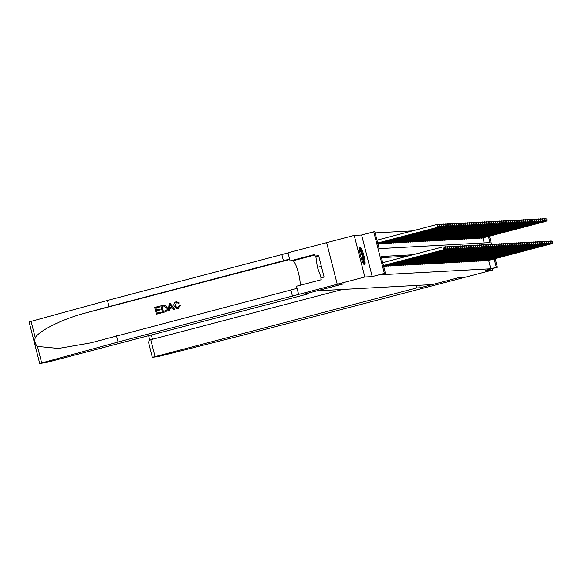 <?xml version="1.0" encoding="UTF-8"?>
<svg xmlns="http://www.w3.org/2000/svg" width="582" height="582" viewBox="0 0 582 582"><rect width="100%" height="100%" fill="white"/><g stroke="black" fill="none" stroke-linecap="round" stroke-linejoin="round"><path stroke-width="0.87" d="M360.113 247.292A9.05 1.651 75.3 0 0 360.047 247.306A9.05 1.651 75.3 0 0 360.709 256.313A9.05 1.651 75.3 0 0 364.579 264.825A9.05 1.651 75.3 0 0 364.638 264.817A9.05 1.651 75.3 0 0 363.983 255.804A9.05 1.651 75.3 0 0 360.113 247.292M495.195 258.648L497.392 267.269L485.243 270.448L492.619 270.048L465.018 277.287L458.863 277.621L420.226 287.748L416.697 287.937L152.331 357.348L158.479 356.504L242.614 335.254L465.033 277.287L458.834 277.621L432.339 284.569L316.943 290.847L343.438 283.907L337.247 284.242L326.648 242.658L354.242 235.419L364.849 277.003L372.218 276.603L384.36 273.424L373.76 231.832L374.837 231.774L379.137 248.638L490.008 242.599L488.436 236.438M372.218 276.603L361.618 235.019L354.242 235.419M361.618 235.019L373.76 231.832M412.522 230.872L375.128 232.909M492.619 270.048L492.256 268.615M318.74 256.036L315.888 256.786L317.408 267.356L321.249 277.803L324.101 277.054L318.572 255.382L315.262 256.247L314.804 254.45L290.076 260.932L287.995 252.784L326.633 242.658L337.233 284.242L364.849 277.003M486.392 260.503L487.731 260.605M484.239 260.627L485.577 260.721M482.085 260.743L483.424 260.838M479.932 260.86L481.27 260.954M477.786 260.976L479.117 261.071M475.632 261.092L476.964 261.187M473.479 261.209L474.81 261.311M471.325 261.325L472.657 261.427M469.172 261.442L470.503 261.544M467.019 261.558L468.35 261.66M464.865 261.682L466.197 261.776M462.712 261.798L464.043 261.893M460.558 261.915L461.897 262.009M458.405 262.031L459.744 262.126M456.252 262.147L457.59 262.242M454.098 262.264L455.437 262.366M451.945 262.38L453.283 262.482M449.791 262.497L451.13 262.598M447.645 262.613L448.977 262.715M445.492 262.737L446.823 262.831M443.339 262.853L444.67 262.948M441.185 262.969L442.516 263.064M439.032 263.086L440.363 263.18M436.878 263.202L438.21 263.297M434.725 263.319L436.056 263.42M432.572 263.435L433.903 263.537M430.418 263.551L431.757 263.653M428.265 263.668L429.603 263.77M426.111 263.792L427.45 263.886M423.958 263.908L425.297 264.002M421.804 264.024L423.143 264.119M419.651 264.141L420.99 264.235M417.498 264.257L418.836 264.352M415.352 264.373L416.683 264.475M413.198 264.49L414.529 264.592M411.045 264.606L412.376 264.708M408.891 264.723L410.223 264.825M406.738 264.846L408.069 264.941M404.585 264.963L405.916 265.057M402.431 265.079L403.763 265.174M400.278 265.196L401.609 265.29M398.124 265.312L399.463 265.407M395.971 265.428L397.31 265.53M393.818 265.545L395.156 265.647M391.664 265.661L393.003 265.763M389.511 265.778L390.849 265.879M387.357 265.901L388.696 265.996M385.211 266.018L386.543 266.112M383.647 266.345L384.389 266.229M484.202 242.912L482.922 237.885M377.922 243.865L378.656 243.749M379.479 243.538L380.81 243.632M381.632 243.422L382.963 243.516M383.785 243.305L385.117 243.4M385.939 243.181L387.27 243.283M388.092 243.065L389.423 243.167M390.246 242.949L391.577 243.05M392.399 242.832L393.73 242.934M394.545 242.716L395.884 242.81M396.698 242.599L398.037 242.694M398.852 242.483L400.19 242.578M401.005 242.367L402.344 242.461M403.159 242.25L404.497 242.345M405.312 242.127L406.651 242.228M407.465 242.01L408.797 242.112M409.619 241.894L410.95 241.996M411.772 241.777L413.104 241.879M413.926 241.661L415.257 241.756M416.079 241.545L417.41 241.639M418.232 241.428L419.564 241.523M420.386 241.312L421.717 241.406M422.539 241.195L423.871 241.29M424.685 241.072L426.024 241.174M426.839 240.955L428.177 241.057M428.992 240.839L430.331 240.941M431.146 240.722L432.484 240.824M433.299 240.606L434.638 240.701M435.452 240.49L436.791 240.584M437.606 240.373L438.937 240.468M439.759 240.257L441.091 240.351M441.913 240.14L443.244 240.235M444.066 240.017L445.397 240.119M446.219 239.9L447.551 240.002M448.373 239.784L449.704 239.886M450.526 239.668L451.858 239.769M452.68 239.551L454.011 239.646M454.826 239.435L456.164 239.529M456.979 239.318L458.318 239.413M459.133 239.202L460.471 239.297M461.286 239.086L462.625 239.18M463.439 238.962L464.778 239.064M465.593 238.846L466.931 238.947M467.746 238.729L469.085 238.831M469.9 238.613L471.231 238.715M472.053 238.496L473.384 238.591M474.206 238.38L475.538 238.475M476.36 238.264L477.691 238.358M478.513 238.147L479.844 238.242M480.667 238.031L481.998 238.125M412.798 254.778L381.145 256.502L385.437 273.365L379.922 274.806L490.793 268.775L488.647 260.365M407.276 256.226L381.428 257.637M497.392 267.269L496.315 267.327L494.169 258.917M490.793 268.775L496.315 267.327M385.437 273.365L384.36 273.424M489.462 236.168L491.564 244.418M383.429 265.479L444.197 249.656L383.458 265.581M382.709 262.664L442.938 246.877L444.968 247.321L445.252 248.449L444.968 247.321M445.041 248.456L443.659 249.685L442.938 246.877L444.75 247.335M444.197 249.656L445.252 248.449M377.725 243.101L438.464 227.176L437.926 227.206L437.213 224.397L376.983 240.184M439.024 224.856L437.213 224.397L439.235 224.841L439.526 225.969L439.235 224.841M439.308 225.983L437.926 227.206L377.696 243M439.526 225.969L438.464 227.176M359.56 248.703A7.835 1.426 -104.7 0 1 362.39 254.327A7.835 1.426 -104.7 0 1 363.859 262.824A7.835 1.426 -104.7 0 1 363.524 263.835M363.059 262.999A7.253 1.324 75.3 0 0 363.132 262.482A7.253 1.324 75.3 0 0 362.026 255.513A7.253 1.324 75.3 0 0 359.56 249.671M364.085 264.563A8.992 1.637 75.3 0 0 364.216 263.792A8.992 1.637 75.3 0 0 362.79 254.938A8.992 1.637 75.3 0 0 359.683 247.794M321.359 266.323L317.408 267.356M161.25 312.92L156.507 314.178L161.345 312.912A15.117 2.75 75.3 0 0 161.178 312.134L161.345 312.912M157.264 313.131A15.117 2.75 75.3 0 0 156.718 310.817L160.203 309.908A15.117 2.75 75.3 0 0 160.006 309.129L160.203 309.908M156.514 310.01A15.117 2.75 75.3 0 0 155.947 307.965L159.686 306.99A15.117 2.75 75.3 0 0 159.453 306.212L159.686 306.99M162.524 312.585L164.99 311.952C167.034 311.297 167.791 309.893 167.26 307.74L165.47 305.259L164.262 305.033L165.353 305.266L167.092 307.747C167.645 309.908 166.918 311.305 164.895 311.959L162.524 312.585L160.807 305.841L164.364 305.033M180.144 305.659L178.012 308.613L177.197 308.751L178.107 308.606L180.311 305.652L179.154 305.681L180.311 305.652M177.379 307.922L175.153 305.652L176.506 302.487L175.153 305.652M177.197 308.751L174.047 305.914C173.567 303.826 174.294 302.422 176.23 301.702L179.285 302.996L178.565 303.433L179.445 302.982L176.324 301.694M29.165 321.904L107.474 300.443L109.038 306.598L85.605 312.985C63.132 318.791 39.358 330.474 35.247 337.727C34.331 341.088 35.073 343.984 37.459 346.421L58.491 348.451L91.003 342.82L297.067 288.359M168.242 311.086L169.151 303.651L170.206 303.375L174.556 309.428L173.56 309.689L172.279 307.813L169.457 308.555L169.231 310.824L168.242 311.086L169.326 310.817L169.617 308.54L172.301 307.842M173.56 309.689L174.651 309.42L170.206 303.375M308.293 293.845L46.662 362.426L39.7 363.481L118.073 342.034L337.233 284.242L343.402 283.907L304.764 294.034L308.293 293.845L308.118 293.153M116.502 335.879L118.073 342.034M107.474 300.443L288.032 252.93M289.603 259.085L109.038 306.598M324.101 277.076L320.791 277.941L321.249 279.738L296.522 286.22L298.595 294.368M290.076 260.932L292.884 260.78A13.059 2.379 -104.7 0 1 297.955 271.19A13.059 2.379 -104.7 0 1 299.948 285.326M315.262 256.247L318.638 256.065M174.978 305.659L177.314 307.929L179.154 305.681M178.405 303.44L176.797 302.422M176.23 301.702L176.972 301.592M169.74 305.652L169.537 307.696L171.799 307.107L169.879 304.291L169.711 307.689M164.408 305.87L161.934 306.372L163.258 311.559L166.066 310.315L166.154 307.98L164.124 305.863M163.382 311.53A15.117 2.75 75.3 0 0 162.065 306.365L163.28 306.023M160.028 309.915L156.551 310.832L157.147 313.16L161.054 312.141M159.555 306.998L155.823 307.973L156.354 310.053L159.832 309.137M156.405 314.185L154.688 307.442L159.359 306.219M420.226 287.748L419.593 285.26M416.697 287.937L416.057 285.456M342.529 289.458L150.774 339.721L155.059 356.526M150.774 339.721C148.876 340.463 148.272 341.86 148.97 343.926L152.331 357.348M383.538 265.894L446.35 249.54L383.56 266.003M444.059 247.03L445.63 246.732L447.122 247.205L447.194 248.339L447.122 247.205M447.194 248.339L445.812 249.569L445.092 246.761L446.903 247.219M446.35 249.54L447.405 248.332M383.64 266.316L448.504 249.423L384.033 266.323M446.212 246.913L447.784 246.615L449.275 247.088L449.348 248.223L449.275 247.088M449.348 248.223L447.965 249.452L447.245 246.644L449.057 247.103M448.504 249.423L449.559 248.216M385.648 266.236L450.657 249.307L386.186 266.207M448.366 246.797L449.937 246.499L451.428 246.972L451.501 248.107L451.428 246.972M451.501 248.107L450.119 249.336L449.399 246.528L451.21 246.986M450.657 249.307L451.712 248.099M387.801 266.12L452.811 249.191L388.339 266.09M450.519 246.681L452.09 246.382L453.582 246.855L453.654 247.99L453.582 246.855M453.654 247.99L452.272 249.22L451.552 246.412L453.363 246.87M452.811 249.191L453.865 247.976M377.834 243.523L440.618 227.06L440.079 227.089L439.366 224.281L438.326 224.55M441.178 224.739L439.366 224.281L441.389 224.725L441.68 225.852L441.389 224.725M441.462 225.86L440.079 227.089L377.805 243.414M441.68 225.852L440.618 227.06M378.3 243.843L442.771 226.944L442.233 226.973L441.52 224.165L440.479 224.434M443.331 224.623L441.52 224.165L443.542 224.608L443.833 225.736L443.542 224.608M443.615 225.743L442.233 226.973L377.914 243.836M443.833 225.736L442.771 226.944M380.453 243.727L444.924 226.827L444.386 226.856L443.673 224.048L442.633 224.317M445.485 224.507L443.673 224.048L445.696 224.492L445.987 225.62L445.696 224.492M445.768 225.627L444.386 226.856L379.915 243.756M445.987 225.62L444.924 226.827M382.607 243.611L447.078 226.711L446.539 226.74L445.827 223.932L444.786 224.201M447.638 224.39L445.827 223.932L447.849 224.376L448.14 225.503L447.849 224.376M447.922 225.51L446.539 226.74L382.068 243.64M448.14 225.503L447.078 226.711M389.955 266.003L454.964 249.074L390.493 265.974M452.665 246.564L454.244 246.259L455.735 246.739L455.808 247.874L455.735 246.739M455.808 247.874L454.426 249.103L453.705 246.288L455.517 246.746M454.964 249.074L456.019 247.859M384.76 243.494L449.231 226.594L448.693 226.624L447.98 223.815L446.94 224.085M449.791 224.274L447.98 223.815L450.002 224.259L450.293 225.38L450.002 224.259M450.075 225.394L448.693 226.624L384.222 243.523M450.293 225.38L449.231 226.594M392.108 265.887L457.117 248.958L392.646 265.858M454.818 246.448L456.397 246.142L457.889 246.623L457.954 247.757L457.889 246.623M457.954 247.757L456.579 248.987L455.859 246.171L457.67 246.63M457.117 248.958L458.172 247.743M386.914 243.378L451.385 226.478L450.846 226.507L450.126 223.692L449.093 223.968M451.938 224.15L450.126 223.692L452.156 224.143L452.229 225.278L452.156 224.143M452.229 225.278L450.846 226.507L386.375 243.407M452.44 225.263L451.385 226.478M394.254 265.77L458.725 248.863L394.792 265.741M456.972 246.332L458.551 246.026L460.042 246.506L460.107 247.641L460.042 246.506M460.107 247.641L458.725 248.863L458.012 246.055L459.824 246.513M459.263 248.834L460.326 247.626M389.067 243.261L453.538 226.362L453 226.391L452.279 223.575L451.246 223.852M454.091 224.034L452.279 223.575L454.309 224.026L454.382 225.161L454.309 224.026M454.382 225.161L453 226.391L388.529 243.291M454.593 225.147L453.538 226.362M396.407 265.647L461.417 248.718L396.946 265.618M459.125 246.215L460.704 245.91L462.195 246.382L462.261 247.525L462.195 246.382M462.261 247.525L460.879 248.747L460.166 245.939L461.977 246.397M461.417 248.718L462.479 247.51M391.22 243.145L455.691 226.238L455.153 226.267L454.433 223.459L453.4 223.735M456.244 223.917L454.433 223.459L456.463 223.91L456.535 225.045L456.463 223.91M456.535 225.045L455.153 226.267L390.682 243.174M456.746 225.03L455.691 226.238M398.561 265.53L463.032 248.63L399.099 265.501M461.279 246.091L462.857 245.793L464.341 246.266L464.414 247.401L464.341 246.266M464.414 247.401L463.032 248.63L462.319 245.822L464.13 246.281M463.57 248.601L464.632 247.394M393.374 243.021L457.845 226.122L457.307 226.151L456.586 223.343L455.553 223.619M458.398 223.801L456.586 223.343L458.616 223.786L458.689 224.928L458.616 223.786M458.689 224.928L457.307 226.151L392.835 243.05M458.9 224.914L457.845 226.122M400.714 265.414L465.724 248.485L401.253 265.385M463.432 245.975L465.011 245.677L466.495 246.15L466.568 247.285L466.495 246.15M466.568 247.285L465.185 248.514L464.472 245.706L466.284 246.164M465.724 248.485L466.786 247.277M395.527 242.905L459.998 226.005L459.46 226.034L458.74 223.226L457.707 223.495M460.551 223.684L458.74 223.226L460.769 223.67L461.053 224.798L460.769 223.67M460.842 224.805L459.46 226.034L394.989 242.934M461.053 224.798L459.998 226.005M402.868 265.297L467.877 248.368L403.406 265.268M465.585 245.859L467.164 245.56L468.648 246.033L468.721 247.168L468.648 246.033M468.721 247.168L467.339 248.398L466.626 245.589L468.437 246.048M467.877 248.368L468.939 247.161M397.681 242.789L462.152 225.889L461.613 225.918L460.893 223.11L459.853 223.379M462.705 223.568L460.893 223.11L462.923 223.553L463.207 224.681L462.923 223.553M462.996 224.688L461.613 225.918L397.142 242.818M463.207 224.681L462.152 225.889M405.021 265.181L469.492 248.281L405.559 265.152M467.739 245.742L469.318 245.444L470.802 245.917L470.874 247.052L470.802 245.917M470.874 247.052L469.492 248.281L468.779 245.473L470.591 245.931M470.03 248.252L471.093 247.044M399.834 242.672L464.298 225.772L463.767 225.801L463.046 222.993L462.006 223.262M464.858 223.452L463.046 222.993L465.076 223.437L465.36 224.565L465.076 223.437M465.142 224.572L463.767 225.801L399.296 242.701M465.36 224.565L464.298 225.772M407.174 265.065L471.646 248.165L407.713 265.036M469.892 245.626L471.471 245.328L472.955 245.8L473.028 246.935L472.955 245.8M473.028 246.935L471.646 248.165L470.933 245.357L472.744 245.815M472.184 248.136L473.246 246.921M401.98 242.556L466.451 225.656L465.913 225.685L465.2 222.877L464.16 223.146M467.011 223.335L465.2 222.877L467.23 223.321L467.513 224.448L467.23 223.321M467.295 224.456L465.913 225.685L401.442 242.585M467.513 224.448L466.451 225.656M409.328 264.948L473.799 248.048L409.866 264.919M472.046 245.509L473.624 245.204L475.108 245.684L475.181 246.819L475.108 245.684M475.181 246.819L473.799 248.048L473.086 245.233L474.897 245.691M474.337 248.019L475.392 246.804M404.134 242.439L468.605 225.54L468.066 225.569L467.353 222.761L466.313 223.03M469.165 223.219L467.353 222.761L469.383 223.204L469.448 224.339L469.383 223.204M469.448 224.339L468.066 225.569L403.595 242.468M469.667 224.325L468.605 225.54M411.481 264.832L476.491 247.903L412.02 264.803M474.199 245.393L475.77 245.087L477.262 245.568L477.335 246.703L477.262 245.568M477.335 246.703L475.952 247.932L475.232 245.117L477.044 245.575M476.491 247.903L477.546 246.688M406.287 242.323L470.758 225.423L470.22 225.452L469.507 222.637L468.466 222.913M471.318 223.095L469.507 222.637L471.529 223.088L471.602 224.223L471.529 223.088M471.602 224.223L470.22 225.452L405.749 242.352M471.82 224.208L470.758 225.423M413.635 264.715L478.106 247.808L414.173 264.686M476.352 245.277L477.924 244.971L479.415 245.451L479.488 246.586L479.415 245.451M479.488 246.586L478.106 247.808L477.386 245L479.197 245.458M478.644 247.779L479.699 246.572M408.44 242.207L472.911 225.307L472.373 225.336L471.66 222.52L470.62 222.797M473.472 222.979L471.66 222.52L473.683 222.971L473.755 224.106L473.683 222.971M473.755 224.106L472.373 225.336L407.902 242.236M473.974 224.092L472.911 225.307M415.788 264.592L480.797 247.663L416.326 264.563M478.506 245.16L480.077 244.855L481.569 245.328L481.641 246.47L481.569 245.328M481.641 246.47L480.259 247.692L479.539 244.884L481.35 245.342M480.797 247.663L481.852 246.455M410.594 242.09L475.065 225.183L474.526 225.212L473.813 222.404L472.773 222.68M475.625 222.862L473.813 222.404L475.836 222.855L475.909 223.99L475.836 222.855M475.909 223.99L474.526 225.212L410.055 242.119M476.127 223.975L475.065 225.183M417.941 264.475L482.951 247.546L418.48 264.446M480.659 245.037L482.231 244.738L483.722 245.211L483.795 246.346L483.722 245.211M483.795 246.346L482.413 247.576L481.692 244.767L483.504 245.226M482.951 247.546L484.006 246.339M412.747 241.967L477.218 225.067L476.68 225.096L475.967 222.288L474.927 222.564M477.778 222.746L475.967 222.288L477.989 222.731L478.28 223.859L477.989 222.731M478.062 223.874L476.68 225.096L412.209 241.996M478.28 223.859L477.218 225.067M420.095 264.359L484.566 247.459L420.633 264.33M482.805 244.92L484.384 244.622L485.875 245.095L485.948 246.23L485.875 245.095M485.948 246.23L484.566 247.459L483.846 244.651L485.657 245.109M485.104 247.43L486.159 246.222M414.901 241.85L479.372 224.95L478.833 224.979L478.12 222.171L477.08 222.44M479.932 222.63L478.12 222.171L480.143 222.615L480.434 223.743L480.143 222.615M480.215 223.75L478.833 224.979L414.362 241.879M480.434 223.743L479.372 224.95M422.248 264.243L487.258 247.314L422.787 264.213M484.959 244.804L486.537 244.505L488.029 244.978L488.094 246.113L488.029 244.978M488.094 246.113L486.719 247.343L485.999 244.535L487.811 244.993M487.258 247.314L488.313 246.106M417.054 241.734L481.525 224.834L480.987 224.863L480.274 222.055L479.233 222.324M482.085 222.513L480.274 222.055L482.296 222.499L482.58 223.626L482.296 222.499M482.369 223.633L480.987 224.863L416.516 241.763M482.58 223.626L481.525 224.834M424.402 264.126L488.865 247.226L424.933 264.097M487.112 244.687L488.691 244.389L490.182 244.862L490.248 245.997L490.182 244.862M490.248 245.997L488.865 247.226L488.153 244.418L489.964 244.877M489.404 247.197L490.466 245.99M419.207 241.617L483.678 224.717L483.14 224.747L482.42 221.938L481.387 222.208M484.231 222.397L482.42 221.938L484.45 222.382L484.733 223.51L484.45 222.382M484.522 223.517L483.14 224.747L418.669 241.646M484.733 223.51L483.678 224.717M426.548 264.01L491.557 247.081L427.086 263.981M489.266 244.571L490.844 244.273L492.336 244.746L492.401 245.88L492.336 244.746M492.401 245.88L491.019 247.11L490.306 244.302L492.117 244.76M491.557 247.081L492.619 245.866M421.361 241.501L485.832 224.601L485.293 224.63L484.573 221.822L483.54 222.091M486.385 222.28L484.573 221.822L486.603 222.266L486.887 223.393L486.603 222.266M486.676 223.401L485.293 224.63L420.822 241.53M486.887 223.393L485.832 224.601M428.701 263.893L493.172 246.994L429.24 263.864M491.419 244.455L492.998 244.149L494.482 244.629L494.555 245.764L494.482 244.629M494.555 245.764L493.172 246.994L492.459 244.178L494.271 244.636M493.711 246.964L494.773 245.75M423.514 241.385L487.985 224.485L487.447 224.514L486.727 221.706L485.694 221.975M488.538 222.164L486.727 221.706L488.756 222.149L488.829 223.284L488.756 222.149M488.829 223.284L487.447 224.514L422.976 241.414M489.04 223.27L487.985 224.485M430.855 263.777L495.864 246.848L431.393 263.748M493.572 244.338L495.151 244.033L496.635 244.513L496.708 245.648L496.635 244.513M496.708 245.648L495.326 246.877L494.613 244.062L496.424 244.52M495.864 246.848L496.926 245.633M425.668 241.268L490.139 224.368L489.6 224.397L488.88 221.582L487.847 221.858M490.691 222.04L488.88 221.582L490.91 222.033L490.982 223.168L490.91 222.033M490.982 223.168L489.6 224.397L425.129 241.297M491.193 223.153L490.139 224.368M433.008 263.661L498.017 246.724L433.546 263.631M495.726 244.222L497.304 243.916L498.789 244.396L498.861 245.531L498.789 244.396M498.861 245.531L497.479 246.753L496.766 243.945L498.578 244.404M498.017 246.724L499.08 245.517M427.821 241.152L492.292 224.252L491.754 224.281L491.033 221.466L489.993 221.742M492.845 221.924L491.033 221.466L493.063 221.917L493.136 223.052L493.063 221.917M493.136 223.052L491.754 224.281L427.283 241.181M493.347 223.037L492.292 224.252M435.161 263.537L499.632 246.637L435.7 263.508M497.879 244.105L499.458 243.8L500.942 244.273L501.015 245.415L500.942 244.273M501.015 245.415L499.632 246.637L498.919 243.829L500.731 244.287M500.171 246.608L501.233 245.4M429.974 241.035L494.445 224.128L493.907 224.157L493.187 221.349L492.146 221.626M494.998 221.807L493.187 221.349L495.217 221.8L495.282 222.935L495.217 221.8M495.282 222.935L493.907 224.157L429.436 241.064M495.5 222.921L494.445 224.128M437.315 263.42L502.324 246.492L437.853 263.391M500.033 243.982L501.611 243.683L503.095 244.156L503.168 245.291L503.095 244.156M503.168 245.291L501.786 246.521L501.073 243.713L502.884 244.171M502.324 246.492L503.386 245.284M432.12 240.912L496.592 224.012L496.053 224.041L495.34 221.233L494.3 221.509M497.152 221.691L495.34 221.233L497.37 221.677L497.654 222.804L497.37 221.677M497.435 222.819L496.053 224.041L431.582 240.941M497.654 222.804L496.592 224.012M439.468 263.304L503.939 246.404L440.007 263.275M502.186 243.865L503.765 243.567L505.249 244.04L505.322 245.175L505.249 244.04M505.322 245.175L503.939 246.404L503.226 243.596L505.038 244.054M504.478 246.375L505.54 245.168M434.274 240.795L498.745 223.895L498.207 223.925L497.494 221.116L496.453 221.386M499.305 221.575L497.494 221.116L499.523 221.56L499.807 222.688L499.523 221.56M499.589 222.695L498.207 223.925L433.736 240.824M499.807 222.688L498.745 223.895M441.622 263.188L506.631 246.259L442.16 263.159M504.339 243.749L505.911 243.451L507.402 243.923L507.475 245.058L507.402 243.923M507.475 245.058L506.093 246.288L505.372 243.48L507.184 243.938M506.631 246.259L507.686 245.051M436.427 240.679L500.898 223.779L500.36 223.808L499.647 221L498.607 221.269M501.458 221.458L499.647 221L501.669 221.444L501.96 222.571L501.669 221.444M501.742 222.579L500.36 223.808L435.889 240.708M501.96 222.571L500.898 223.779M443.775 263.071L508.784 246.142L444.313 263.042M506.493 243.632L508.064 243.334L509.556 243.807L509.628 244.942L509.556 243.807M509.628 244.942L508.246 246.171L507.526 243.363L509.337 243.822M508.784 246.142L509.839 244.935M438.581 240.562L503.052 223.663L502.513 223.692L501.8 220.884L500.76 221.153M503.612 221.342L501.8 220.884L503.823 221.327L504.114 222.455L503.823 221.327M503.896 222.462L502.513 223.692L438.042 240.592M504.114 222.455L503.052 223.663M445.928 262.955L510.938 246.026L446.467 262.926M508.646 243.516L510.218 243.218L511.709 243.691L511.782 244.826L511.709 243.691M511.782 244.826L510.399 246.055L509.679 243.247L511.491 243.705M510.938 246.026L511.993 244.811M440.734 240.446L505.205 223.546L504.667 223.575L503.954 220.767L502.913 221.036M505.765 221.225L503.954 220.767L505.976 221.211L506.267 222.339L505.976 221.211M506.049 222.346L504.667 223.575L440.196 240.475M506.267 222.339L505.205 223.546M448.082 262.838L513.091 245.91L448.62 262.809M510.8 243.4L512.371 243.094L513.862 243.574L513.935 244.709L513.862 243.574M513.935 244.709L512.553 245.939L511.833 243.123L513.644 243.582M513.091 245.91L514.146 244.695M442.887 240.33L507.358 223.43L506.82 223.459L506.107 220.651L505.067 220.92M507.919 221.109L506.107 220.651L508.13 221.095L508.421 222.215L508.13 221.095M508.202 222.229L506.82 223.459L442.349 240.359M508.421 222.215L507.358 223.43M450.235 262.722L514.706 245.822L450.774 262.693M512.953 243.283L514.524 242.978L516.016 243.458L516.088 244.593L516.016 243.458M516.088 244.593L514.706 245.822L513.986 243.007L515.798 243.465M515.245 245.793L516.299 244.578M445.041 240.213L509.512 223.313L508.974 223.343L508.261 220.527L507.22 220.804M510.072 220.985L508.261 220.527L510.283 220.978L510.356 222.113L510.283 220.978M510.356 222.113L508.974 223.343L444.502 240.242M510.574 222.098L509.512 223.313M452.389 262.606L516.86 245.699L452.927 262.577M515.099 243.167L516.678 242.861L518.169 243.341L518.242 244.476L518.169 243.341M518.242 244.476L516.86 245.699L516.139 242.89L517.951 243.349M517.398 245.669L518.453 244.462M447.194 240.097L511.665 223.197L511.127 223.226L510.414 220.411L509.374 220.687M512.225 220.869L510.414 220.411L512.436 220.862L512.509 221.997L512.436 220.862M512.509 221.997L511.127 223.226L446.656 240.126M512.727 221.982L511.665 223.197M454.542 262.482L519.544 245.553L455.08 262.453M517.253 243.05L518.831 242.745L520.323 243.218L520.388 244.36L520.323 243.218M520.388 244.36L519.013 245.582L518.293 242.774L520.104 243.232M519.544 245.553L520.606 244.345M449.348 239.98L513.819 223.073L513.28 223.102L512.56 220.294L511.527 220.571M514.372 220.753L512.56 220.294L514.59 220.745L514.663 221.88L514.59 220.745M514.663 221.88L513.28 223.102L448.809 240.01M514.874 221.866L513.819 223.073M456.688 262.366L521.698 245.437L457.226 262.337M519.406 242.927L520.985 242.629L522.476 243.101L522.541 244.236L522.476 243.101M522.541 244.236L521.159 245.466L520.446 242.658L522.258 243.116M521.698 245.437L522.76 244.229M451.501 239.857L515.972 222.957L515.434 222.986L514.714 220.178L513.68 220.454M516.525 220.636L514.714 220.178L516.743 220.622L516.816 221.764L516.743 220.622M516.816 221.764L515.434 222.986L450.963 239.886M517.027 221.749L515.972 222.957M458.842 262.249L523.851 245.32L459.38 262.22M521.559 242.81L523.138 242.512L524.629 242.985L524.695 244.12L524.629 242.985M524.695 244.12L523.313 245.349L522.6 242.541L524.411 243M523.851 245.32L524.913 244.113M453.654 239.74L518.126 222.841L517.587 222.87L516.867 220.061L515.834 220.331M518.678 220.52L516.867 220.061L518.897 220.505L519.18 221.633L518.897 220.505M518.969 221.64L517.587 222.87L453.116 239.769M519.18 221.633L518.126 222.841M460.995 262.133L525.466 245.233L461.533 262.104M523.713 242.694L525.291 242.396L526.775 242.869L526.848 244.004L526.775 242.869M526.848 244.004L525.466 245.233L524.753 242.425L526.564 242.883M526.004 245.204L527.066 243.996M455.808 239.624L520.279 222.724L519.741 222.753L519.02 219.945L517.987 220.214M520.832 220.403L519.02 219.945L521.05 220.389L521.334 221.516L521.05 220.389M521.123 221.524L519.741 222.753L455.269 239.653M521.334 221.516L520.279 222.724M463.148 262.016L528.158 245.087L463.687 261.987M525.866 242.578L527.445 242.279L528.929 242.752L529.002 243.887L528.929 242.752M529.002 243.887L527.619 245.117L526.906 242.308L528.718 242.767M528.158 245.087L529.22 243.88M457.961 239.508L522.432 222.608L521.894 222.637L521.174 219.829L520.133 220.098M522.985 220.287L521.174 219.829L523.203 220.272L523.487 221.4L523.203 220.272M523.276 221.407L521.894 222.637L457.423 239.537M523.487 221.4L522.432 222.608M465.302 261.9L529.773 245L465.84 261.871M528.019 242.461L529.598 242.163L531.082 242.636L531.155 243.771L531.082 242.636M531.155 243.771L529.773 245L529.06 242.192L530.871 242.65M530.311 244.971L531.373 243.756M460.115 239.391L524.586 222.491L524.047 222.52L523.327 219.712L522.287 219.981M525.139 220.171L523.327 219.712L525.357 220.156L525.641 221.284L525.357 220.156M525.422 221.291L524.047 222.52L459.576 239.42M525.641 221.284L524.586 222.491M467.455 261.784L532.465 244.855L467.993 261.755M530.173 242.345L531.752 242.039L533.236 242.519L533.308 243.654L533.236 242.519M533.308 243.654L531.926 244.884L531.213 242.068L533.025 242.527M532.465 244.855L533.527 243.64M462.268 239.275L526.732 222.375L526.193 222.404L525.481 219.596L524.44 219.865M527.292 220.054L525.481 219.596L527.51 220.04L527.794 221.16L527.51 220.04M527.576 221.175L526.193 222.404L461.73 239.304M527.794 221.16L526.732 222.375M469.609 261.667L534.08 244.767L470.147 261.638M532.326 242.228L533.905 241.923L535.389 242.403L535.462 243.538L535.389 242.403M535.462 243.538L534.08 244.767L533.367 241.952L535.178 242.41M534.618 244.738L535.68 243.523M464.414 239.158L528.885 222.259L528.347 222.288L527.634 219.472L526.594 219.749M529.445 219.931L527.634 219.472L529.664 219.923L529.729 221.058L529.664 219.923M529.729 221.058L528.347 222.288L463.876 239.187M529.947 221.044L528.885 222.259M471.762 261.551L536.233 244.644L472.3 261.522M534.48 242.112L536.051 241.806L537.542 242.287L537.615 243.422L537.542 242.287M537.615 243.422L536.233 244.644L535.52 241.836L537.332 242.294M536.771 244.615L537.826 243.407M466.568 239.042L531.039 222.142L530.5 222.171L529.787 219.356L528.747 219.632M531.599 219.814L529.787 219.356L531.817 219.807L531.883 220.942L531.817 219.807M531.883 220.942L530.5 222.171L466.029 239.071M532.101 220.927L531.039 222.142M473.915 261.427L538.925 244.498L474.454 261.398M536.633 241.996L538.204 241.69L539.696 242.163L539.769 243.305L539.696 242.163M539.769 243.305L538.386 244.527L537.666 241.719L539.478 242.177M538.925 244.498L539.98 243.291M468.721 238.926L533.192 222.018L532.654 222.048L531.941 219.239L530.9 219.516M533.752 219.698L531.941 219.239L533.963 219.69L534.036 220.825L533.963 219.69M534.036 220.825L532.654 222.048L468.183 238.955M534.254 220.811L533.192 222.018M476.069 261.311L540.54 244.411L476.607 261.282M538.787 241.872L540.358 241.574L541.849 242.047L541.922 243.181L541.849 242.047M541.922 243.181L540.54 244.411L539.82 241.603L541.631 242.061M541.078 244.382L542.133 243.174M470.874 238.802L535.345 221.902L534.807 221.931L534.094 219.123L533.054 219.399M535.906 219.581L534.094 219.123L536.117 219.567L536.408 220.694L536.117 219.567M536.189 220.709L534.807 221.931L470.336 238.831M536.408 220.694L535.345 221.902M478.222 261.194L543.232 244.265L478.76 261.165M540.94 241.756L542.511 241.457L544.003 241.93L544.075 243.065L544.003 241.93M544.075 243.065L542.693 244.295L541.973 241.486L543.784 241.945M543.232 244.265L544.286 243.058M473.028 238.685L537.499 221.786L536.96 221.815L536.248 219.007L535.207 219.276M538.059 219.465L536.248 219.007L538.27 219.45L538.561 220.578L538.27 219.45M538.343 220.585L536.96 221.815L472.489 238.715M538.561 220.578L537.499 221.786M480.376 261.078L544.847 244.178L480.914 261.049M543.093 241.639L544.665 241.341L546.156 241.814L546.229 242.949L546.156 241.814M546.229 242.949L544.847 244.178L544.126 241.37L545.938 241.828M545.385 244.149L546.44 242.941M475.181 238.569L539.652 221.669L539.114 221.698L538.401 218.89L537.361 219.159M540.212 219.349L538.401 218.89L540.423 219.334L540.714 220.462L540.423 219.334M540.496 220.469L539.114 221.698L474.643 238.598M540.714 220.462L539.652 221.669M482.529 260.962L547.538 244.033L483.067 260.932M545.239 241.523L546.818 241.224L548.309 241.697L548.382 242.832L548.309 241.697M548.382 242.832L547 244.062L546.28 241.254L548.091 241.712M547.538 244.033L548.593 242.825M477.335 238.453L541.806 221.553L541.267 221.582L540.554 218.774L539.514 219.043M542.366 219.232L540.554 218.774L542.577 219.218L542.868 220.345L542.577 219.218M542.65 220.352L541.267 221.582L476.796 238.482M542.868 220.345L541.806 221.553M484.682 260.845L549.692 243.916L485.221 260.816M547.393 241.406L548.971 241.108L550.463 241.581L550.528 242.716L550.463 241.581M550.528 242.716L549.153 243.945L548.433 241.137L550.245 241.595M549.692 243.916L550.747 242.701M479.488 238.336L543.959 221.436L543.421 221.466L542.7 218.657L541.667 218.927M544.512 219.116L542.7 218.657L544.73 219.101L545.014 220.229L544.73 219.101M544.803 220.236L543.421 221.466L478.95 238.365M545.014 220.229L543.959 221.436M486.836 260.729L551.299 243.829L487.367 260.7M549.546 241.29L551.125 240.984L552.616 241.465L552.682 242.599L552.616 241.465M552.682 242.599L551.299 243.829L550.587 241.013L552.398 241.472M551.838 243.8L552.9 242.585M481.641 238.22L546.112 221.32L545.574 221.349L544.854 218.541L543.821 218.81M546.665 218.999L544.854 218.541L546.884 218.985L546.956 220.12L546.884 218.985M546.956 220.12L545.574 221.349L481.103 238.249M547.167 220.105L546.112 221.32M85.605 312.985L289.705 259.485M290.927 290.156L292.491 296.311M283.463 260.874L281.892 254.72M31.057 321.279L35.247 337.727M37.459 346.421L41.657 362.862M314.942 254.996L292.884 260.78M151.378 334.977L152.469 339.277M29.1 321.897L39.7 363.481M148.621 335.698L149.77 340.194"/></g></svg>
